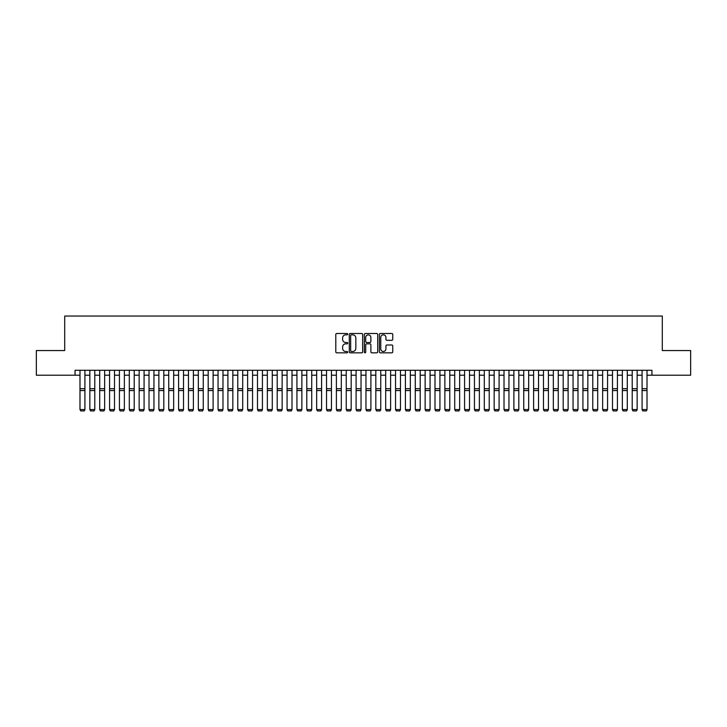 <?xml version="1.0" encoding="UTF-8"?>
<svg xmlns="http://www.w3.org/2000/svg" width="727" height="727" viewBox="0 0 727 727"><rect width="100%" height="100%" fill="white"/><g stroke="black" fill="none" stroke-linecap="round" stroke-linejoin="round"><path stroke-width="1.09" d="M347.724 334.166A0.682 0.682 0 0 0 347.043 333.484L336.765 333.484A0.972 0.972 0 0 0 335.792 334.447L335.792 351.877A0.972 0.972 0 0 0 336.765 352.84L347.043 352.84A0.682 0.682 0 0 0 347.724 352.168A0.682 0.682 0 0 0 347.043 351.486L345.716 351.486A3.099 3.099 0 0 1 342.617 348.387L342.617 346.943A3.099 3.099 0 0 1 345.716 343.844L347.043 343.844A0.682 0.682 0 0 0 347.724 343.162A0.682 0.682 0 0 0 347.043 342.49L345.716 342.49A3.099 3.099 0 0 1 342.617 339.391L342.617 337.937A3.099 3.099 0 0 1 345.716 334.838L347.043 334.838A0.682 0.682 0 0 0 347.724 334.166M391.789 340.309A0.972 0.972 0 0 0 392.753 339.336L392.753 334.447A0.972 0.972 0 0 0 391.789 333.484L380.366 333.484A0.972 0.972 0 0 0 379.403 334.447L379.403 351.877A0.972 0.972 0 0 0 380.366 352.84L391.789 352.84A0.972 0.972 0 0 0 392.753 351.877L392.753 345.97A0.972 0.972 0 0 0 391.789 344.998L386.9 344.998A0.972 0.972 0 0 0 385.928 345.97L385.928 348.896A2.59 2.59 0 0 1 383.347 351.486A2.59 2.59 0 0 1 380.757 348.896L380.757 337.428A2.59 2.59 0 0 1 383.347 334.838A2.59 2.59 0 0 1 385.928 337.428L385.928 339.336A0.972 0.972 0 0 0 386.9 340.309L391.789 340.309M75.054 375.214L36.35 375.214L36.35 350.559L64.703 350.559L64.703 316.045L662.297 316.045L662.297 350.559L690.65 350.559L690.65 375.214L651.946 375.214L651.946 370.279L75.054 370.279L75.054 375.214L79.988 375.214M362.655 334.447A0.972 0.972 0 0 0 361.683 333.484L350.26 333.484A0.972 0.972 0 0 0 349.296 334.447L349.296 351.877A0.972 0.972 0 0 0 350.26 352.84L361.683 352.84A0.972 0.972 0 0 0 362.655 351.877L362.655 334.447M365.317 333.484L376.74 333.484A0.972 0.972 0 0 1 377.704 334.447L377.704 351.877A0.972 0.972 0 0 1 376.74 352.84L371.851 352.84A0.972 0.972 0 0 1 370.879 351.877L370.879 344.807A0.972 0.972 0 0 0 369.916 343.844L366.672 343.844A0.972 0.972 0 0 0 365.699 344.807L365.699 352.168A0.682 0.682 0 0 1 365.027 352.84A0.682 0.682 0 0 1 364.345 352.168L364.345 334.447A0.972 0.972 0 0 1 365.317 333.484M84.914 375.214L89.848 375.214M94.783 375.214L99.708 375.214M104.643 375.214L109.568 375.214M114.502 375.214L119.428 375.214M124.362 375.214L129.297 375.214M134.222 375.214L139.157 375.214M144.082 375.214L149.017 375.214M153.942 375.214L158.877 375.214M163.811 375.214L168.737 375.214M173.671 375.214L178.597 375.214M183.531 375.214L188.466 375.214M193.391 375.214L198.326 375.214M203.251 375.214L208.186 375.214M213.111 375.214L218.045 375.214M222.98 375.214L227.905 375.214M232.84 375.214L237.765 375.214M242.7 375.214L247.625 375.214M252.56 375.214L257.494 375.214M262.42 375.214L267.354 375.214M272.28 375.214L277.214 375.214M282.14 375.214L287.074 375.214M292.009 375.214L296.934 375.214M301.869 375.214L306.794 375.214M311.729 375.214L316.663 375.214M321.588 375.214L326.523 375.214M331.448 375.214L336.383 375.214M341.308 375.214L346.243 375.214M351.177 375.214L356.103 375.214M361.037 375.214L365.963 375.214M370.897 375.214L375.823 375.214M380.757 375.214L385.692 375.214M390.617 375.214L395.552 375.214M400.477 375.214L405.412 375.214M410.337 375.214L415.271 375.214M420.206 375.214L425.131 375.214M430.066 375.214L434.991 375.214M439.926 375.214L444.86 375.214M449.786 375.214L454.72 375.214M459.646 375.214L464.58 375.214M469.506 375.214L474.44 375.214M479.375 375.214L484.3 375.214M489.235 375.214L494.16 375.214M499.095 375.214L504.02 375.214M508.955 375.214L513.889 375.214M518.814 375.214L523.749 375.214M528.674 375.214L533.609 375.214M538.534 375.214L543.469 375.214M548.403 375.214L553.329 375.214M558.263 375.214L563.189 375.214M568.123 375.214L573.058 375.214M577.983 375.214L582.918 375.214M587.843 375.214L592.778 375.214M597.703 375.214L602.638 375.214M607.572 375.214L612.497 375.214M617.432 375.214L622.357 375.214M627.292 375.214L632.217 375.214M637.152 375.214L642.086 375.214M647.012 375.214L651.946 375.214M351.332 334.838A0.682 0.682 0 0 0 350.65 335.52L350.65 350.814A0.682 0.682 0 0 0 351.332 351.486L352.731 351.486A3.099 3.099 0 0 0 355.83 348.387L355.83 337.937A3.099 3.099 0 0 0 352.731 334.838L351.332 334.838M370.879 337.473A2.59 2.59 0 0 0 368.289 334.883A2.59 2.59 0 0 0 365.699 337.473L365.699 341.517A0.972 0.972 0 0 0 366.672 342.49L369.916 342.49A0.972 0.972 0 0 0 370.879 341.517L370.879 337.473M84.914 370.279L84.914 409.728L84.178 410.955L80.724 410.882L84.178 410.955M80.724 410.955L79.988 409.555L84.914 409.555L84.178 410.882M79.988 370.279L79.988 409.555L80.724 410.882M94.783 370.279L94.783 409.728L94.037 410.955L90.584 410.882L94.037 410.955M90.584 410.955L89.848 409.555L94.783 409.555L94.037 410.882M89.848 370.279L89.848 409.555L90.584 410.882M104.643 370.279L104.643 409.728L103.897 410.955L100.453 410.882L103.897 410.955M100.453 410.955L99.708 409.555L104.643 409.555L103.897 410.882M99.708 370.279L99.708 409.555L100.453 410.882M114.502 370.279L114.502 409.728L113.757 410.955L110.313 410.882L113.757 410.955M110.313 410.955L109.568 409.555L114.502 409.555L113.757 410.882M109.568 370.279L109.568 409.555L110.313 410.882M124.362 370.279L124.362 409.728L123.626 410.955L120.173 410.882L123.626 410.955M120.173 410.955L119.428 409.555L124.362 409.555L123.626 410.882M119.428 370.279L119.428 409.555L120.173 410.882M134.222 370.279L134.222 409.728L133.486 410.955L130.033 410.882L133.486 410.955M130.033 410.955L129.297 409.555L134.222 409.555L133.486 410.882M129.297 370.279L129.297 409.555L130.033 410.882M144.082 370.279L144.082 409.728L143.346 410.955L139.893 410.882L143.346 410.955M139.893 410.955L139.157 409.555L144.082 409.555L143.346 410.882M139.157 370.279L139.157 409.555L139.893 410.882M153.942 370.279L153.942 409.728L153.206 410.955L149.753 410.882L153.206 410.955M149.753 410.955L149.017 409.555L153.942 409.555L153.206 410.882M149.017 370.279L149.017 409.555L149.753 410.882M163.811 370.279L163.811 409.728L163.066 410.955L159.613 410.882L163.066 410.955M159.613 410.955L158.877 409.555L163.811 409.555L163.066 410.882M158.877 370.279L158.877 409.555L159.613 410.882M173.671 370.279L173.671 409.728L172.926 410.955L169.482 410.882L172.926 410.955M169.482 410.955L168.737 409.555L173.671 409.555L172.926 410.882M168.737 370.279L168.737 409.555L169.482 410.882M183.531 370.279L183.531 409.728L182.795 410.955L179.342 410.882L182.795 410.955M179.342 410.955L178.597 409.555L183.531 409.555L182.795 410.882M178.597 370.279L178.597 409.555L179.342 410.882M193.391 370.279L193.391 409.728L192.655 410.955L189.202 410.882L192.655 410.955M189.202 410.955L188.466 409.555L193.391 409.555L192.655 410.882M188.466 370.279L188.466 409.555L189.202 410.882M203.251 370.279L203.251 409.728L202.515 410.955L199.062 410.882L202.515 410.955M199.062 410.955L198.326 409.555L203.251 409.555L202.515 410.882M198.326 370.279L198.326 409.555L199.062 410.882M213.111 370.279L213.111 409.728L212.375 410.955L208.922 410.882L212.375 410.955M208.922 410.955L208.186 409.555L213.111 409.555L212.375 410.882M208.186 370.279L208.186 409.555L208.922 410.882M222.98 370.279L222.98 409.728L222.235 410.955L218.782 410.882L222.235 410.955M218.782 410.955L218.045 409.555L222.98 409.555L222.235 410.882M218.045 370.279L218.045 409.555L218.782 410.882M232.84 370.279L232.84 409.728L232.095 410.955L228.651 410.882L232.095 410.955M228.651 410.955L227.905 409.555L232.84 409.555L232.095 410.882M227.905 370.279L227.905 409.555L228.651 410.882M242.7 370.279L242.7 409.728L241.955 410.955L238.511 410.882L241.955 410.955M238.511 410.955L237.765 409.555L242.7 409.555L241.955 410.882M237.765 370.279L237.765 409.555L238.511 410.882M252.56 370.279L252.56 409.728L251.824 410.955L248.37 410.882L251.824 410.955M248.37 410.955L247.625 409.555L252.56 409.555L251.824 410.882M247.625 370.279L247.625 409.555L248.37 410.882M262.42 370.279L262.42 409.728L261.684 410.955L258.23 410.882L261.684 410.955M258.23 410.955L257.494 409.555L262.42 409.555L261.684 410.882M257.494 370.279L257.494 409.555L258.23 410.882M272.28 370.279L272.28 409.728L271.544 410.955L268.09 410.882L271.544 410.955M268.09 410.955L267.354 409.555L272.28 409.555L271.544 410.882M267.354 370.279L267.354 409.555L268.09 410.882M282.14 370.279L282.14 409.728L281.404 410.955L277.95 410.882L281.404 410.955M277.95 410.955L277.214 409.555L282.14 409.555L281.404 410.882M277.214 370.279L277.214 409.555L277.95 410.882M292.009 370.279L292.009 409.728L291.263 410.955L287.81 410.882L291.263 410.955M287.81 410.955L287.074 409.555L292.009 409.555L291.263 410.882M287.074 370.279L287.074 409.555L287.81 410.882M301.869 370.279L301.869 409.728L301.123 410.955L297.679 410.882L301.123 410.955M297.679 410.955L296.934 409.555L301.869 409.555L301.123 410.882M296.934 370.279L296.934 409.555L297.679 410.882M311.729 370.279L311.729 409.728L310.992 410.955L307.539 410.882L310.992 410.955M307.539 410.955L306.794 409.555L311.729 409.555L310.992 410.882M306.794 370.279L306.794 409.555L307.539 410.882M321.588 370.279L321.588 409.728L320.852 410.955L317.399 410.882L320.852 410.955M317.399 410.955L316.663 409.555L321.588 409.555L320.852 410.882M316.663 370.279L316.663 409.555L317.399 410.882M331.448 370.279L331.448 409.728L330.712 410.955L327.259 410.882L330.712 410.955M327.259 410.955L326.523 409.555L331.448 409.555L330.712 410.882M326.523 370.279L326.523 409.555L327.259 410.882M341.308 370.279L341.308 409.728L340.572 410.955L337.119 410.882L340.572 410.955M337.119 410.955L336.383 409.555L341.308 409.555L340.572 410.882M336.383 370.279L336.383 409.555L337.119 410.882M351.177 370.279L351.177 409.728L350.432 410.955L346.979 410.882L350.432 410.955M346.979 410.955L346.243 409.555L351.177 409.555L350.432 410.882M346.243 370.279L346.243 409.555L346.979 410.882M361.037 370.279L361.037 409.728L360.292 410.955L356.848 410.882L360.292 410.955M356.848 410.955L356.103 409.555L361.037 409.555L360.292 410.882M356.103 370.279L356.103 409.555L356.848 410.882M370.897 370.279L370.897 409.728L370.152 410.955L366.708 410.882L370.152 410.955M366.708 410.955L365.963 409.555L370.897 409.555L370.152 410.882M365.963 370.279L365.963 409.555L366.708 410.882M380.757 370.279L380.757 409.728L380.021 410.955L376.568 410.882L380.021 410.955M376.568 410.955L375.823 409.555L380.757 409.555L380.021 410.882M375.823 370.279L375.823 409.555L376.568 410.882M390.617 370.279L390.617 409.728L389.881 410.955L386.428 410.882L389.881 410.955M386.428 410.955L385.692 409.555L390.617 409.555L389.881 410.882M385.692 370.279L385.692 409.555L386.428 410.882M400.477 370.279L400.477 409.728L399.741 410.955L396.288 410.882L399.741 410.955M396.288 410.955L395.552 409.555L400.477 409.555L399.741 410.882M395.552 370.279L395.552 409.555L396.288 410.882M410.337 370.279L410.337 409.728L409.601 410.955L406.148 410.882L409.601 410.955M406.148 410.955L405.412 409.555L410.337 409.555L409.601 410.882M405.412 370.279L405.412 409.555L406.148 410.882M420.206 370.279L420.206 409.728L419.461 410.955L416.008 410.882L419.461 410.955M416.008 410.955L415.271 409.555L420.206 409.555L419.461 410.882M415.271 370.279L415.271 409.555L416.008 410.882M430.066 370.279L430.066 409.728L429.321 410.955L425.877 410.882L429.321 410.955M425.877 410.955L425.131 409.555L430.066 409.555L429.321 410.882M425.131 370.279L425.131 409.555L425.877 410.882M439.926 370.279L439.926 409.728L439.19 410.955L435.737 410.882L439.19 410.955M435.737 410.955L434.991 409.555L439.926 409.555L439.19 410.882M434.991 370.279L434.991 409.555L435.737 410.882M449.786 370.279L449.786 409.728L449.05 410.955L445.596 410.882L449.05 410.955M445.596 410.955L444.86 409.555L449.786 409.555L449.05 410.882M444.86 370.279L444.86 409.555L445.596 410.882M459.646 370.279L459.646 409.728L458.91 410.955L455.456 410.882L458.91 410.955M455.456 410.955L454.72 409.555L459.646 409.555L458.91 410.882M454.72 370.279L454.72 409.555L455.456 410.882M469.506 370.279L469.506 409.728L468.77 410.955L465.316 410.882L468.77 410.955M465.316 410.955L464.58 409.555L469.506 409.555L468.77 410.882M464.58 370.279L464.58 409.555L465.316 410.882M479.375 370.279L479.375 409.728L478.63 410.955L475.176 410.882L478.63 410.955M475.176 410.955L474.44 409.555L479.375 409.555L478.63 410.882M474.44 370.279L474.44 409.555L475.176 410.882M489.235 370.279L489.235 409.728L488.489 410.955L485.045 410.882L488.489 410.955M485.045 410.955L484.3 409.555L489.235 409.555L488.489 410.882M484.3 370.279L484.3 409.555L485.045 410.882M499.095 370.279L499.095 409.728L498.349 410.955L494.905 410.882L498.349 410.955M494.905 410.955L494.16 409.555L499.095 409.555L498.349 410.882M494.16 370.279L494.16 409.555L494.905 410.882M508.955 370.279L508.955 409.728L508.218 410.955L504.765 410.882L508.218 410.955M504.765 410.955L504.02 409.555L508.955 409.555L508.218 410.882M504.02 370.279L504.02 409.555L504.765 410.882M518.814 370.279L518.814 409.728L518.078 410.955L514.625 410.882L518.078 410.955M514.625 410.955L513.889 409.555L518.814 409.555L518.078 410.882M513.889 370.279L513.889 409.555L514.625 410.882M528.674 370.279L528.674 409.728L527.938 410.955L524.485 410.882L527.938 410.955M524.485 410.955L523.749 409.555L528.674 409.555L527.938 410.882M523.749 370.279L523.749 409.555L524.485 410.882M538.534 370.279L538.534 409.728L537.798 410.955L534.345 410.882L537.798 410.955M534.345 410.955L533.609 409.555L538.534 409.555L537.798 410.882M533.609 370.279L533.609 409.555L534.345 410.882M548.403 370.279L548.403 409.728L547.658 410.955L544.205 410.882L547.658 410.955M544.205 410.955L543.469 409.555L548.403 409.555L547.658 410.882M543.469 370.279L543.469 409.555L544.205 410.882M558.263 370.279L558.263 409.728L557.518 410.955L554.074 410.882L557.518 410.955M554.074 410.955L553.329 409.555L558.263 409.555L557.518 410.882M553.329 370.279L553.329 409.555L554.074 410.882M568.123 370.279L568.123 409.728L567.387 410.955L563.934 410.882L567.387 410.955M563.934 410.955L563.189 409.555L568.123 409.555L567.387 410.882M563.189 370.279L563.189 409.555L563.934 410.882M577.983 370.279L577.983 409.728L577.247 410.955L573.794 410.882L577.247 410.955M573.794 410.955L573.058 409.555L577.983 409.555L577.247 410.882M573.058 370.279L573.058 409.555L573.794 410.882M587.843 370.279L587.843 409.728L587.107 410.955L583.654 410.882L587.107 410.955M583.654 410.955L582.918 409.555L587.843 409.555L587.107 410.882M582.918 370.279L582.918 409.555L583.654 410.882M597.703 370.279L597.703 409.728L596.967 410.955L593.514 410.882L596.967 410.955M593.514 410.955L592.778 409.555L597.703 409.555L596.967 410.882M592.778 370.279L592.778 409.555L593.514 410.882M607.572 370.279L607.572 409.728L606.827 410.955L603.374 410.882L606.827 410.955M603.374 410.955L602.638 409.555L607.572 409.555L606.827 410.882M602.638 370.279L602.638 409.555L603.374 410.882M617.432 370.279L617.432 409.728L616.687 410.955L613.243 410.882L616.687 410.955M613.243 410.955L612.497 409.555L617.432 409.555L616.687 410.882M612.497 370.279L612.497 409.555L613.243 410.882M627.292 370.279L627.292 409.728L626.547 410.955L623.103 410.882L626.547 410.955M623.103 410.955L622.357 409.555L627.292 409.555L626.547 410.882M622.357 370.279L622.357 409.555L623.103 410.882M637.152 370.279L637.152 409.728L636.416 410.955L632.963 410.882L636.416 410.955M632.963 410.955L632.217 409.555L637.152 409.555L636.416 410.882M632.217 370.279L632.217 409.555L632.963 410.882M647.012 370.279L647.012 409.728L646.276 410.955L642.822 410.882L646.276 410.955M642.822 410.955L642.086 409.555L647.012 409.555L646.276 410.882M642.086 370.279L642.086 409.555L642.822 410.882M84.914 388.691L79.988 388.691M84.914 390.553L79.988 390.553M94.783 388.691L89.848 388.691M94.783 390.553L89.848 390.553M104.643 388.691L99.708 388.691M104.643 390.553L99.708 390.553M114.502 388.691L109.568 388.691M114.502 390.553L109.568 390.553M124.362 388.691L119.428 388.691M124.362 390.553L119.428 390.553M134.222 388.691L129.297 388.691M134.222 390.553L129.297 390.553M144.082 388.691L139.157 388.691M144.082 390.553L139.157 390.553M153.942 388.691L149.017 388.691M153.942 390.553L149.017 390.553M163.811 388.691L158.877 388.691M163.811 390.553L158.877 390.553M173.671 388.691L168.737 388.691M173.671 390.553L168.737 390.553M183.531 388.691L178.597 388.691M183.531 390.553L178.597 390.553M193.391 388.691L188.466 388.691M193.391 390.553L188.466 390.553M203.251 388.691L198.326 388.691M203.251 390.553L198.326 390.553M213.111 388.691L208.186 388.691M213.111 390.553L208.186 390.553M222.98 388.691L218.045 388.691M222.98 390.553L218.045 390.553M232.84 388.691L227.905 388.691M232.84 390.553L227.905 390.553M242.7 388.691L237.765 388.691M242.7 390.553L237.765 390.553M252.56 388.691L247.625 388.691M252.56 390.553L247.625 390.553M262.42 388.691L257.494 388.691M262.42 390.553L257.494 390.553M272.28 388.691L267.354 388.691M272.28 390.553L267.354 390.553M282.14 388.691L277.214 388.691M282.14 390.553L277.214 390.553M292.009 388.691L287.074 388.691M292.009 390.553L287.074 390.553M301.869 388.691L296.934 388.691M301.869 390.553L296.934 390.553M311.729 388.691L306.794 388.691M311.729 390.553L306.794 390.553M321.588 388.691L316.663 388.691M321.588 390.553L316.663 390.553M331.448 388.691L326.523 388.691M331.448 390.553L326.523 390.553M341.308 388.691L336.383 388.691M341.308 390.553L336.383 390.553M351.177 388.691L346.243 388.691M351.177 390.553L346.243 390.553M361.037 388.691L356.103 388.691M361.037 390.553L356.103 390.553M370.897 388.691L365.963 388.691M370.897 390.553L365.963 390.553M380.757 388.691L375.823 388.691M380.757 390.553L375.823 390.553M390.617 388.691L385.692 388.691M390.617 390.553L385.692 390.553M400.477 388.691L395.552 388.691M400.477 390.553L395.552 390.553M410.337 388.691L405.412 388.691M410.337 390.553L405.412 390.553M420.206 388.691L415.271 388.691M420.206 390.553L415.271 390.553M430.066 388.691L425.131 388.691M430.066 390.553L425.131 390.553M439.926 388.691L434.991 388.691M439.926 390.553L434.991 390.553M449.786 388.691L444.86 388.691M449.786 390.553L444.86 390.553M459.646 388.691L454.72 388.691M459.646 390.553L454.72 390.553M469.506 388.691L464.58 388.691M469.506 390.553L464.58 390.553M479.375 388.691L474.44 388.691M479.375 390.553L474.44 390.553M489.235 388.691L484.3 388.691M489.235 390.553L484.3 390.553M499.095 388.691L494.16 388.691M499.095 390.553L494.16 390.553M508.955 388.691L504.02 388.691M508.955 390.553L504.02 390.553M518.814 388.691L513.889 388.691M518.814 390.553L513.889 390.553M528.674 388.691L523.749 388.691M528.674 390.553L523.749 390.553M538.534 388.691L533.609 388.691M538.534 390.553L533.609 390.553M548.403 388.691L543.469 388.691M548.403 390.553L543.469 390.553M558.263 388.691L553.329 388.691M558.263 390.553L553.329 390.553M568.123 388.691L563.189 388.691M568.123 390.553L563.189 390.553M577.983 388.691L573.058 388.691M577.983 390.553L573.058 390.553M587.843 388.691L582.918 388.691M587.843 390.553L582.918 390.553M597.703 388.691L592.778 388.691M597.703 390.553L592.778 390.553M607.572 388.691L602.638 388.691M607.572 390.553L602.638 390.553M617.432 388.691L612.497 388.691M617.432 390.553L612.497 390.553M627.292 388.691L622.357 388.691M627.292 390.553L622.357 390.553M637.152 388.691L632.217 388.691M637.152 390.553L632.217 390.553M647.012 388.691L642.086 388.691M647.012 390.553L642.086 390.553"/></g></svg>
